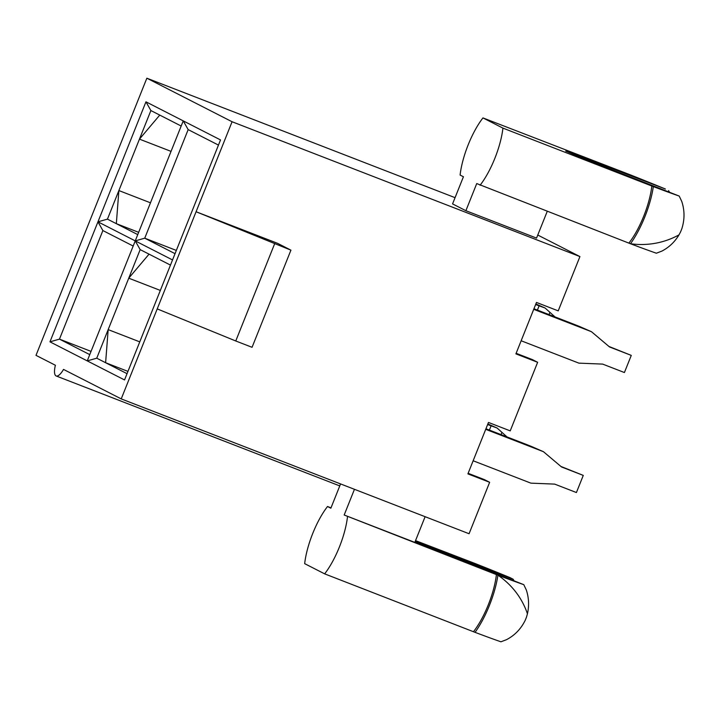 <?xml version="1.0" encoding="UTF-8"?>
<svg xmlns="http://www.w3.org/2000/svg" width="720" height="720" viewBox="0 0 720 720"><rect width="100%" height="100%" fill="white"/><g stroke="black" fill="none" stroke-linecap="round" stroke-linejoin="round"><path stroke-width="1.08" d="M145.953 101.826L220.527 139.932L124.533 379.944L49.959 341.838L145.953 101.826L150.885 110.556L118.881 190.557L150.471 202.806M181.179 126.036L159.759 115.092L139.455 139.131L171.045 151.371M137.754 234.612L116.334 223.668L118.881 190.557L107.451 219.132L116.334 223.668L138.663 232.326M96.741 358.191L87.246 360.891L135.243 240.885L140.166 249.615L96.741 358.191L105.615 362.727L127.953 371.385M139.761 341.865L108.171 329.616L105.615 362.727L127.035 373.671M170.469 265.095L149.049 254.151L128.736 278.181L160.335 290.43M573.714 154.692L574.002 153.972L565.722 151.083L581.454 157.788L679.203 196.065A91.503 2.871 -158.2 0 1 653.328 186.597L502.929 128.115L482.958 117.909A46.827 15.093 -68.8 0 0 460.098 175.059L463.428 176.76L452.565 203.904L465.885 210.708L536.544 238.095L547.254 211.311M574.002 153.972L665.397 189.009A91.503 2.871 -158.2 0 0 630.396 174.879A50.805 16.371 -68.8 0 0 630.297 175.023M482.958 117.909L630.396 174.879M669.267 191.826A15.39 14.562 117.1 0 0 668.574 190.638M679.203 196.065L681.759 201.438C684.648 210.195 684.747 219.033 682.065 227.97L681.975 228.357A33.651 10.845 -68.8 0 1 680.517 232.002L678.996 234.882C674.757 241.947 669.06 247.347 661.896 251.1L656.352 253.215A91.503 2.871 -158.2 0 1 630.477 243.747A50.805 16.371 -68.8 0 0 653.328 186.597M465.885 210.708L476.739 183.564L630.477 243.747A91.503 84.231 -105.5 0 0 678.996 234.882M537.768 235.035L579.933 256.581L232.074 121.743L146.853 78.201L455.067 197.667M331.002 507.852L327.528 506.502A46.827 15.093 -68.8 0 0 304.668 563.652L324.648 573.858L475.047 632.34A50.805 16.371 -68.8 0 0 497.907 575.19A91.503 2.871 21.8 0 0 523.782 584.658L415.026 541.908M513.837 580.41A15.39 14.562 117.1 0 0 513.144 579.222L415.269 541.305M513.144 579.222L509.976 577.602A91.503 2.871 21.8 0 0 474.975 563.472A50.805 16.371 -68.8 0 0 474.867 563.616M415.539 540.621L474.975 563.472M340.569 483.921L330.858 508.203L327.528 506.502M425.115 516.69L414.828 542.394L344.178 515.007L354.456 489.303M475.047 632.34A91.503 2.871 21.8 0 0 500.922 641.799L506.475 639.693C514.539 635.481 520.677 629.226 524.889 620.937L525.096 620.586A33.651 10.845 -68.8 0 0 526.545 616.95L527.436 613.8A91.503 82.71 -24.8 0 0 497.907 575.19L344.178 515.007M468.135 473.31L484.317 479.583L489.645 482.301L469.071 533.736L121.221 398.898L63.522 369.414A15.39 4.959 111.2 0 1 56.178 375.975A15.39 4.959 111.2 0 1 55.386 365.256L36 355.356L146.853 78.201M579.933 256.581L558.216 310.869L536.472 302.436L515.907 353.871L537.642 362.295L532.323 359.577L516.132 353.304M537.642 362.295L510.219 430.875L488.475 422.442L467.901 473.877L489.645 482.301M232.074 121.743L121.221 398.898M277.605 243.351L196.083 211.743L290.925 250.155L277.605 243.351M133.182 246.042L102.879 230.562L59.454 339.138L89.748 354.618M91.044 351.387L59.454 339.138L49.959 341.838M107.451 219.132L97.956 221.832L172.53 259.938M140.166 249.615L149.049 254.151M97.956 221.832L102.879 230.562M157.221 308.898L235.764 340.983L274.617 243.828M235.764 340.983L252.063 347.301L290.925 250.155M176.328 250.425L144.738 238.185L175.032 253.665M188.163 129.609L144.738 238.185L135.243 240.885L183.24 120.879L188.163 129.609L218.466 145.089M150.885 110.556L159.759 115.092M324.648 573.858A46.827 15.093 -68.8 0 0 347.499 516.708M473.571 631.584A46.827 15.093 -68.8 0 0 496.431 574.434M527.436 613.8C529.254 605.727 528.885 597.807 526.338 590.031L523.782 584.658M480.069 185.265A46.827 15.093 -68.8 0 0 502.929 128.115M628.992 242.991A46.827 15.093 -68.8 0 0 651.852 185.841M485.946 428.76L524.178 443.583A18.477 0.576 21.8 0 1 531.567 446.508L543.465 451.71L485.721 429.336M560.934 466.461L583.272 475.398L576.414 492.543L554.67 484.11L530.892 483.147L473.148 460.764M583.272 475.398L561.528 466.965L543.465 451.71M487.863 423.981L497.097 428.022L491.103 425.835A18.477 0.576 21.8 0 1 487.638 424.539M507.06 436.95L497.097 428.022M533.952 308.754L572.175 323.577A18.477 0.576 21.8 0 1 579.564 326.502L591.462 331.704L533.718 309.33M608.931 346.455L631.269 355.392L624.411 372.537L602.676 364.104L578.889 363.141L521.145 340.758M631.269 355.392L609.534 346.959L591.462 331.704M535.86 303.975L545.094 308.016L539.1 305.829A18.477 0.576 21.8 0 1 535.635 304.533M555.057 316.944L545.094 308.016M418.572 542.565L418.293 543.276M501.039 434.61L501.912 432.432M489.393 430.101L491.103 425.835M549.045 314.604L549.909 312.426M537.399 310.095L539.1 305.829M339.777 485.91L56.178 375.975"/></g></svg>
